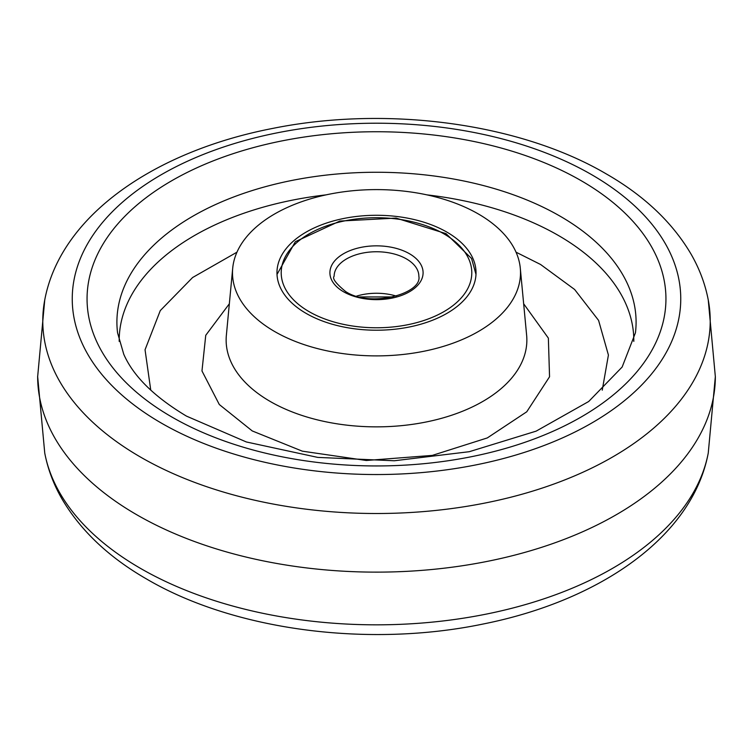 <?xml version="1.0" encoding="UTF-8"?>
<svg xmlns="http://www.w3.org/2000/svg" width="753" height="753" viewBox="0 0 753 753"><rect width="100%" height="100%" fill="white"/><g stroke="black" fill="none" stroke-linecap="round" stroke-linejoin="round"><path stroke-width="1.13" d="M602.24 390.176L608.415 355.049L598.579 320.392L574.624 289.481L540.569 264.482L516.031 252.18M236.969 252.18L192.608 277.518L160.285 310.594L145.047 349.759L150.76 390.176M478.334 213.956A144.011 83.141 180 0 1 520.295 268.219A144.011 83.141 180 0 1 435.215 348.667A144.011 83.141 180 0 1 274.666 331.536A144.011 83.141 180 0 1 232.705 268.219A144.011 83.141 180 0 1 325.032 195.093A144.011 83.141 180 0 1 478.334 213.956M306.113 232.112A99.537 57.463 180 0 1 415.157 219.791A99.537 57.463 180 0 1 476.028 273.461A99.537 57.463 180 0 1 446.887 313.38A99.537 57.463 180 0 1 338.972 325.974A99.537 57.463 180 0 1 276.972 273.461A99.537 57.463 180 0 1 306.113 232.112M708.253 299.958A333.72 192.674 180 0 1 520.756 494.58A333.72 192.674 180 0 1 140.529 457.08A333.72 192.674 180 0 1 44.747 299.958L37.65 376.745A338.85 195.629 0 0 0 136.895 514.836A338.85 195.629 0 0 0 505.978 557.286A338.85 195.629 0 0 0 715.35 376.745L708.253 299.958C705.175 283.89 699.377 268.501 690.868 253.789C672.165 222.173 643.928 195.516 606.156 173.839C519.344 122.918 386.505 105.411 272.671 128.424C154.704 151.249 60.579 215.509 44.747 299.958M591.642 174.668A304.259 175.665 180 0 1 591.642 423.092A304.259 175.665 180 0 1 161.358 423.092A304.259 175.665 180 0 1 161.358 174.668A304.259 175.665 180 0 1 591.642 174.668M581.165 180.682A289.434 167.1 180 0 1 581.165 417.002A289.434 167.1 180 0 1 171.835 417.002A289.434 167.1 180 0 1 171.835 180.682A289.434 167.1 180 0 1 581.165 180.682M560.063 216.158A259.597 149.875 180 0 1 635.428 332.845L622.147 367.031L588.695 401.5L536.145 431.14L469.298 451.696L394.308 460.761L317.766 457.4L246.353 441.964L186.471 416.117C154.271 396.831 133.366 376.208 123.756 354.258L117.572 332.845A259.597 149.875 180 0 1 268.642 185.812A259.597 149.875 180 0 1 560.063 216.158M140.529 568.402A333.72 192.674 0 0 0 487.285 613.902A333.72 192.674 0 0 0 708.253 453.042C692.534 536.842 599.717 600.79 482.984 624.049C368.575 647.834 234.334 630.496 146.844 579.161C109.072 557.484 80.835 530.827 62.132 499.211C53.623 484.499 47.825 469.11 44.747 453.042A333.72 192.674 0 0 0 140.529 568.402M37.65 376.255A338.85 195.629 0 0 0 37.65 376.745M633.81 341.391A257.31 148.557 0 0 0 558.453 235.501A257.31 148.557 0 0 0 426.904 194.867M326.096 194.867A257.31 148.557 0 0 0 119.19 341.391M523.655 303.779L548.363 338.116L549.549 376.782L526.761 411.787L487.313 437.926L432.297 455.405L366.297 460.478L302.329 451.169L252.255 430.942L219.302 404.521L201.973 370.956L205.748 335.301L229.345 303.779M232.705 268.219L226.361 335.32A150.365 86.811 0 0 0 270.176 401.434A150.365 86.811 0 0 0 437.804 419.317A150.365 86.811 0 0 0 526.639 335.32L520.295 268.219M309.116 311.657A95.302 55.025 0 0 0 443.884 311.657A95.302 55.025 0 0 0 443.884 233.844A95.302 55.025 0 0 0 309.116 233.844A95.302 55.025 0 0 0 309.116 311.657M418.856 276.21A42.356 24.454 0 0 0 406.451 258.919A42.356 24.454 0 0 0 360.292 253.61A42.356 24.454 0 0 0 334.144 276.21C332.054 278.431 335.894 283.542 345.674 291.562C370.231 308.043 422.471 293.717 418.856 276.21M409.444 253.723A46.592 26.901 180 0 1 409.444 291.769A46.592 26.901 180 0 1 343.556 291.769A46.592 26.901 180 0 1 343.556 253.723A46.592 26.901 180 0 1 409.444 253.723M356.583 296.127A42.356 24.454 180 0 1 396.417 296.127M715.35 376.5L708.253 453.042M37.65 376.5L44.747 453.042M475.99 274.44L471.576 258.514L446.002 233.628L396.059 218.088L339.848 221.062L295.355 241.694L277.01 274.44M393.273 296.955L359.727 296.955"/></g></svg>
